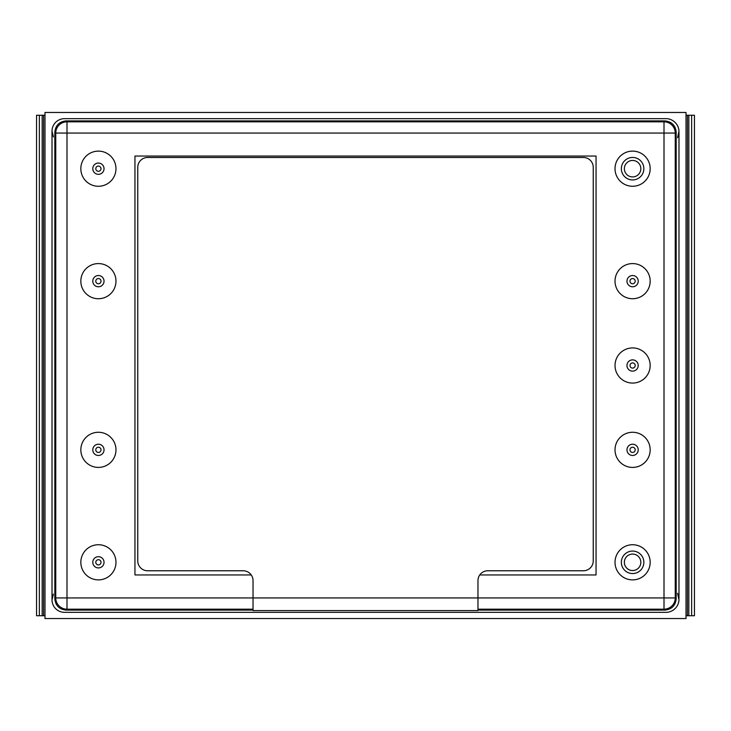 <?xml version="1.0" encoding="UTF-8"?>
<svg xmlns="http://www.w3.org/2000/svg" width="731" height="731" viewBox="0 0 731 731"><rect width="100%" height="100%" fill="white"/><g stroke="black" fill="none" stroke-linecap="round" stroke-linejoin="round"><path stroke-width="1.1" d="M43.577 115.27L43.577 615.73L42.17 615.73L43.577 615.73L43.577 115.27L42.17 115.27L44.984 115.27M36.55 115.27L36.55 615.73L36.55 115.27L42.17 115.27L42.17 615.73L39.364 615.73L39.364 115.27M36.55 615.73L39.364 615.73M43.577 615.73L44.984 615.73M686.016 615.73L687.423 615.73L687.423 115.27L694.45 115.27L694.45 615.73L691.636 615.73L691.636 115.27M686.016 115.27L687.423 115.27L687.423 615.73L688.83 615.73L688.83 115.27L687.423 115.27M687.423 615.73L691.636 615.73M664.927 120.898L66.073 120.898L66.996 121.821L664.004 121.821A11.248 11.248 45 0 1 675.252 133.06L664.004 133.06L664.004 597.94L253.036 597.94L253.036 610.586L477.964 610.586L477.964 580.615A9.841 9.841 0 0 1 487.805 570.774L583.393 570.774A9.841 9.841 0 0 0 593.234 560.933L593.234 167.317A9.841 9.841 0 0 0 583.393 157.476L147.607 157.476A9.841 9.841 0 0 0 137.766 167.317L137.766 560.933A9.841 9.841 0 0 0 147.607 570.774L243.195 570.774A9.841 9.841 0 0 1 253.036 580.615L253.036 597.94L66.996 597.94L66.996 609.179A11.248 11.248 -135 0 1 55.748 597.94L55.748 133.06A11.248 11.248 -45 0 1 66.996 121.821L66.996 133.06L664.004 133.06L664.004 121.821L664.927 120.898C671.707 121.611 675.462 125.357 676.175 132.137L676.175 598.863C675.462 605.643 671.707 609.389 664.927 610.102L477.964 610.102M251.254 574.959L134.952 574.959L134.952 156.041L596.048 156.041L596.048 574.959L479.746 574.959M134.952 574.959L134.952 156.041L596.048 156.041L596.048 574.959M650.17 562.303A17.571 17.571 0 0 1 623.808 577.527A17.571 17.571 0 0 1 623.808 547.09A17.571 17.571 0 0 1 650.17 562.303M115.973 281.152A17.571 17.571 0 0 1 89.621 296.375A17.571 17.571 0 0 1 89.621 265.938A17.571 17.571 0 0 1 115.973 281.152M650.17 449.848A17.571 17.571 0 0 1 623.808 465.062A17.571 17.571 0 0 1 623.808 434.625A17.571 17.571 0 0 1 650.17 449.848M115.973 449.848A17.571 17.571 0 0 1 89.621 465.062A17.571 17.571 0 0 1 89.621 434.625A17.571 17.571 0 0 1 115.973 449.848M115.973 168.697A17.571 17.571 0 0 1 89.621 183.91A17.571 17.571 0 0 1 89.621 153.473A17.571 17.571 0 0 1 115.973 168.697M650.17 281.152A17.571 17.571 0 0 1 623.808 296.375A17.571 17.571 0 0 1 623.808 265.938A17.571 17.571 0 0 1 650.17 281.152M115.973 562.303A17.571 17.571 0 0 1 89.621 577.527A17.571 17.571 0 0 1 89.621 547.09A17.571 17.571 0 0 1 115.973 562.303M650.17 365.5A17.571 17.571 0 0 1 623.808 380.714A17.571 17.571 0 0 1 623.808 350.286A17.571 17.571 0 0 1 650.17 365.5M650.17 168.697A17.571 17.571 0 0 1 623.808 183.91A17.571 17.571 0 0 1 623.808 153.473A17.571 17.571 0 0 1 650.17 168.697M66.073 120.898C59.293 121.611 55.538 125.357 54.825 132.137L54.825 598.863C55.538 605.643 59.293 609.389 66.073 610.102L253.036 610.102M664.927 610.102L664.004 609.179L664.004 597.94L675.252 597.94A11.248 11.248 135 0 1 664.004 609.179L477.964 609.179M643.847 168.697A11.248 11.248 0 0 0 626.97 158.956A11.248 11.248 0 0 0 626.97 178.428A11.248 11.248 0 0 0 643.847 168.697M640.831 168.697A8.233 8.233 0 0 0 628.477 161.56A8.233 8.233 0 0 0 628.477 175.824A8.233 8.233 0 0 0 640.831 168.697M638.218 449.848A5.62 5.62 0 0 0 629.784 444.978A5.62 5.62 0 0 0 629.784 454.719A5.62 5.62 0 0 0 638.218 449.848M635.202 449.848A2.613 2.613 0 0 0 631.292 447.582A2.613 2.613 0 0 0 631.292 452.105A2.613 2.613 0 0 0 635.202 449.848M643.847 562.303A11.248 11.248 0 0 0 626.97 552.572A11.248 11.248 0 0 0 626.97 572.044A11.248 11.248 0 0 0 643.847 562.303M640.831 562.303A8.233 8.233 0 0 0 628.477 555.176A8.233 8.233 0 0 0 628.477 569.44A8.233 8.233 0 0 0 640.831 562.303M638.218 281.152A5.62 5.62 0 0 0 629.784 276.281A5.62 5.62 0 0 0 629.784 286.022A5.62 5.62 0 0 0 638.218 281.152M635.202 281.152A2.613 2.613 0 0 0 631.292 278.895A2.613 2.613 0 0 0 631.292 283.418A2.613 2.613 0 0 0 635.202 281.152M104.03 449.848A5.62 5.62 0 0 0 95.597 444.978A5.62 5.62 0 0 0 95.597 454.719A5.62 5.62 0 0 0 104.03 449.848M101.015 449.848A2.613 2.613 0 0 0 97.095 447.582A2.613 2.613 0 0 0 97.095 452.105A2.613 2.613 0 0 0 101.015 449.848M104.03 281.152A5.62 5.62 0 0 0 95.597 276.281A5.62 5.62 0 0 0 95.597 286.022A5.62 5.62 0 0 0 104.03 281.152M101.015 281.152A2.613 2.613 0 0 0 97.095 278.895A2.613 2.613 0 0 0 97.095 283.418A2.613 2.613 0 0 0 101.015 281.152M104.03 562.303A5.62 5.62 0 0 0 95.597 557.442A5.62 5.62 0 0 0 95.597 567.174A5.62 5.62 0 0 0 104.03 562.303M101.015 562.303A2.613 2.613 0 0 0 97.095 560.047A2.613 2.613 0 0 0 97.095 564.57A2.613 2.613 0 0 0 101.015 562.303M104.03 168.697A5.62 5.62 0 0 0 95.597 163.826A5.62 5.62 0 0 0 95.597 173.558A5.62 5.62 0 0 0 104.03 168.697M101.015 168.697A2.613 2.613 0 0 0 97.095 166.43A2.613 2.613 0 0 0 97.095 170.953A2.613 2.613 0 0 0 101.015 168.697M638.218 365.5A5.62 5.62 0 0 0 629.784 360.63A5.62 5.62 0 0 0 629.784 370.37A5.62 5.62 0 0 0 638.218 365.5M635.202 365.5A2.613 2.613 0 0 0 631.292 363.243A2.613 2.613 0 0 0 631.292 367.757A2.613 2.613 0 0 0 635.202 365.5M678.989 599.84A13.131 13.131 0 0 1 666.471 612.35A13.131 13.131 0 0 0 678.989 599.84L677.582 593.298L678.989 598.634L678.989 132.366L677.582 137.702L678.989 131.16A13.131 13.131 0 0 0 666.471 118.65A13.131 13.131 0 0 1 678.989 131.16M666.471 612.35L64.529 612.35A12.509 12.509 0 0 1 52.011 599.84L52.011 131.16A12.509 12.509 0 0 1 64.529 118.65L666.471 118.65M64.529 612.35A12.509 12.509 0 0 1 52.011 599.84L53.418 594.084L52.011 599.84M44.984 112.464L686.016 112.464L686.016 618.536L44.984 618.536L44.984 112.464M52.011 131.16L53.418 136.916L52.011 131.16A12.509 12.509 0 0 1 64.529 118.65M477.964 597.94L477.964 580.615A9.841 9.841 0 0 1 487.805 570.774L583.393 570.774A9.841 9.841 0 0 0 593.234 560.933L593.234 167.317A9.841 9.841 0 0 0 583.393 157.476L147.607 157.476A9.841 9.841 0 0 0 137.766 167.317L137.766 560.933A9.841 9.841 0 0 0 147.607 570.774L243.195 570.774A9.841 9.841 0 0 1 253.036 580.615L253.036 597.94L477.964 597.94M676.175 132.137L675.252 133.06L675.252 597.94L676.175 598.863M54.825 598.863L55.748 597.94L66.996 597.94L66.996 133.06L55.748 133.06L54.825 132.137M253.036 609.179L66.996 609.179L66.073 610.102"/></g></svg>
